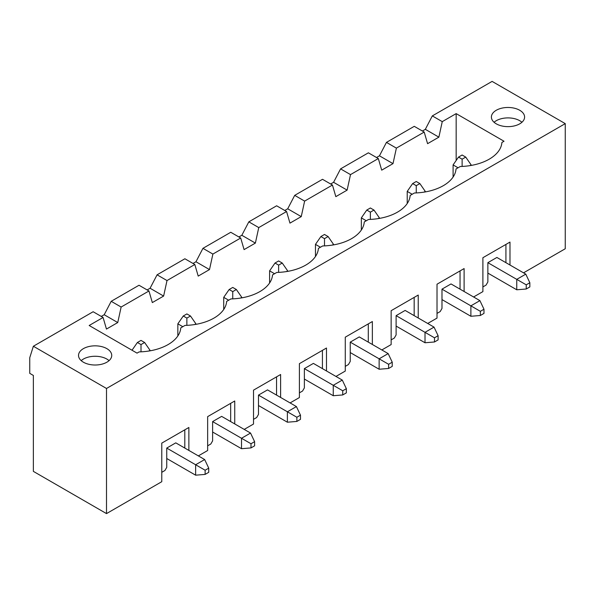 <?xml version="1.0" encoding="UTF-8"?>
<svg xmlns="http://www.w3.org/2000/svg" width="595" height="595" viewBox="0 0 595 595"><rect width="100%" height="100%" fill="white"/><g stroke="black" fill="none" stroke-linecap="round" stroke-linejoin="round"><path stroke-width="0.89" d="M166.741 458.5L195.636 475.182L205.119 474.401L208.733 472.311L208.733 468.146L205.119 470.228L205.119 474.401M144.615 342.489L141.008 340.407L137.393 342.489L141.008 344.579L144.615 342.489L150.037 350.314L148.765 351.043M132.023 350.239L137.393 342.489M141.008 344.579L141.008 351.831M205.119 470.228L195.636 464.755L204.665 459.541L175.77 442.859L166.741 448.072L166.741 467.358L164.934 470.489L161.773 472.311M195.636 475.182L195.636 464.755L166.741 448.072M208.733 468.146L204.665 459.541M150.037 350.834L150.037 350.314M212.616 432.015L241.511 448.697L250.993 447.916L254.608 445.826L254.608 441.661L250.993 443.744L250.993 447.916M190.489 316.005L186.875 313.922L183.267 316.005L186.875 318.094L190.489 316.005L195.911 323.829L194.639 324.558M182.814 326.692L177.846 323.829L177.846 335.959M177.846 323.829L183.267 316.005M186.875 318.094L186.875 325.346M250.993 443.744L241.511 438.27L250.54 433.056L221.645 416.374L212.616 421.587L212.616 440.873L210.809 444.004L207.648 445.826M241.511 448.697L241.511 438.27L212.616 421.587M254.608 441.661L250.54 433.056M195.911 324.349L195.911 323.829M258.49 405.53L287.385 422.212L296.868 421.431L300.482 419.341L300.482 415.169L296.868 417.259L296.868 421.431M236.364 289.52L232.749 287.437L229.142 289.52L232.749 291.609L236.364 289.52L241.786 297.344L240.514 298.073M228.688 300.207L223.72 297.344L223.72 309.474M223.72 297.344L229.142 289.52M232.749 291.609L232.749 298.861M296.868 417.259L287.385 411.785L296.414 406.571L267.519 389.889L258.49 395.102L258.49 414.388L256.683 417.519L253.522 419.341M287.385 422.212L287.385 411.785L258.49 395.102M300.482 415.169L296.414 406.571M241.786 297.864L241.786 297.344M304.365 379.045L333.26 395.727L342.742 394.946L346.357 392.856L346.357 388.684L342.742 390.774L342.742 394.946M282.238 263.035L278.624 260.952L275.016 263.035L278.624 265.125L282.238 263.035L287.66 270.859L286.388 271.588M274.563 273.722L269.595 270.859L269.595 282.989M269.595 270.859L275.016 263.035M278.624 265.125L278.624 272.376M342.742 390.774L333.26 385.3L342.289 380.086L313.394 363.404L304.365 368.617L304.365 387.903L302.558 391.034L299.397 392.856M333.26 395.727L333.26 385.3L304.365 368.617M346.357 388.684L342.289 380.086M287.66 271.38L287.66 270.859M350.239 352.56L379.134 369.242L388.617 368.461L392.231 366.371L392.231 362.199L388.617 364.289L388.617 368.461M328.113 236.55L324.498 234.467L320.891 236.55L324.498 238.64L328.113 236.55L333.535 244.374L332.263 245.103M320.437 247.237L315.469 244.374L315.469 256.497M315.469 244.374L320.891 236.55M324.498 238.64L324.498 245.891M388.617 364.289L379.134 358.815L388.163 353.601L359.268 336.919L350.239 342.132L350.239 361.418L348.432 364.549L345.271 366.371M379.134 369.242L379.134 358.815L350.239 342.132M392.231 362.199L388.163 353.601M333.535 244.895L333.535 244.374M396.114 326.075L425.009 342.757L434.491 341.976L438.106 339.886L438.106 335.714L434.491 337.804L434.491 341.976M373.987 210.065L370.373 207.982L366.765 210.065L370.373 212.155L373.987 210.065L379.402 217.889L378.137 218.618M366.312 220.752L361.344 217.889L361.344 230.012M361.344 217.889L366.765 210.065M370.373 212.155L370.373 219.406M434.491 337.804L425.009 332.33L434.038 327.116L405.143 310.434L396.114 315.647L396.114 334.933L394.306 338.064L391.146 339.886M425.009 342.757L425.009 332.33L396.114 315.647M438.106 335.714L434.038 327.116M379.402 218.41L379.402 217.889M441.988 299.583L470.883 316.272L480.366 315.491L483.98 313.401L483.98 309.229L480.366 311.319L480.366 315.491M419.862 183.58L416.247 181.497L412.64 183.58L416.247 185.67L419.862 183.58L425.276 191.404L424.012 192.133M412.186 194.267L407.218 191.404L407.218 203.527M407.218 191.404L412.64 183.58M416.247 185.67L416.247 192.921M480.366 311.319L470.883 305.845L479.912 300.631L451.017 283.941L441.988 289.155L441.988 308.448L440.181 311.579L437.02 313.401M470.883 316.272L470.883 305.845L441.988 289.155M483.98 309.229L479.912 300.631M425.276 191.925L425.276 191.404M487.863 273.098L516.757 289.787L526.24 288.999L529.847 286.916L529.847 282.744L526.24 284.834L526.24 288.999M465.736 157.095L462.122 155.012L458.514 157.095L462.122 159.185L465.736 157.095L471.151 164.919L469.886 165.648M458.061 167.783L453.093 164.919L453.093 177.042M453.093 164.919L458.514 157.095M462.122 159.185L462.122 166.436M526.24 284.834L516.757 279.36L525.787 274.146L496.892 257.457L487.863 262.67L487.863 281.963L486.055 285.094L482.895 286.916M516.757 289.787L516.757 279.36L487.863 262.67M529.847 282.744L525.787 274.146M471.151 165.44L471.151 164.919M81.195 360.637A16.601 9.587 180 0 1 109.063 360.637A16.601 9.587 180 0 0 106.869 359.075A16.601 9.587 180 0 0 81.195 360.637M494.066 122.273A16.601 9.587 180 0 1 521.927 122.273A16.601 9.587 180 0 0 519.74 120.703A16.601 9.587 180 0 0 494.066 122.273M106.869 348.648A16.601 9.587 180 0 1 111.734 355.423A16.601 9.587 180 0 1 95.133 365.01A16.601 9.587 180 0 1 78.525 355.423A16.601 9.587 180 0 1 88.774 346.565A16.601 9.587 180 0 1 106.869 348.648M33.365 346.245L106.505 388.476L106.505 513.604L33.365 471.374L33.365 375.445L29.75 373.355L29.75 357.714L33.365 346.245L93.14 311.735L103.076 317.47L89.168 325.495L137.029 353.125L139.156 351.898A43.42 25.072 0 0 0 180.776 327.875L185.03 325.413A43.42 25.072 0 0 0 226.65 301.39L230.905 298.928A43.42 25.072 0 0 0 272.525 274.905L276.779 272.443A43.42 25.072 0 0 0 318.399 248.412L322.654 245.958A43.42 25.072 0 0 0 364.274 221.928L368.528 219.473A43.42 25.072 0 0 0 410.148 195.443L414.403 192.988A43.42 25.072 0 0 0 456.023 168.958L460.277 166.503A43.42 25.072 0 0 0 501.897 142.473L504.024 141.246L456.164 113.615L442.256 121.64L432.32 115.906L492.102 81.396L565.25 123.626L565.25 248.755L523.533 272.837M106.505 388.476L565.25 123.626M496.26 123.834A16.601 9.587 180 0 1 491.396 117.059A16.601 9.587 180 0 1 507.996 107.472A16.601 9.587 180 0 1 524.597 117.059A16.601 9.587 180 0 1 514.348 125.909A16.601 9.587 180 0 1 496.26 123.834M424.198 132.068L396.382 148.125L386.453 142.391L414.261 126.333L424.198 132.068L427.582 143.67L438.872 137.155L442.256 121.64M148.951 290.985L121.135 307.042L111.206 301.308L139.014 285.25L148.951 290.985L152.335 302.58L163.625 296.065L167.009 280.557L157.08 274.823L184.889 258.766L194.825 264.5L167.009 280.557M103.076 317.47L106.46 329.065L117.751 322.55L104.207 314.733L111.206 301.308M163.625 296.065L150.081 288.248L157.08 274.823M240.7 238.015L212.884 254.072L202.954 248.338L230.763 232.273L240.7 238.015L244.084 249.61L255.374 243.095L258.758 227.588L248.829 221.846L276.638 205.788L286.574 211.53L258.758 227.588M194.825 264.5L198.209 276.095L209.5 269.58L195.956 261.763L202.954 248.338M255.374 243.095L241.83 235.278L248.829 221.846M332.449 185.038L304.633 201.103L294.704 195.361L322.512 179.303L332.449 185.038L335.833 196.64L347.123 190.125L350.507 174.61L340.578 168.876L368.387 152.818L378.323 158.553L350.507 174.61M286.574 211.53L289.958 223.125L301.249 216.61L287.705 208.793L294.704 195.361M347.123 190.125L333.579 182.301L340.578 168.876M207.648 416.634L234.742 400.993L207.648 416.634L207.648 450.519L198.351 455.889M234.742 400.993L234.742 423.93M230.674 403.336L230.674 421.587M253.522 390.149L280.617 374.508L253.522 390.149L253.522 424.034L244.218 429.404M299.397 363.664L326.484 348.023L299.397 363.664L299.397 397.549L290.092 402.919M345.271 337.179L372.358 321.538L345.271 337.179L345.271 371.064L335.967 376.434M391.146 310.694L418.233 295.053L391.146 310.694L391.146 344.579L381.841 349.949M437.02 284.209L464.107 268.568L437.02 284.209L437.02 318.094L427.716 323.464M482.895 257.717L509.982 242.083L482.895 257.717L482.895 291.609L473.59 296.979M505.921 244.426L505.921 262.67M456.164 160.486L456.164 113.615M378.323 158.553L381.707 170.155L392.998 163.64L396.382 148.125M392.998 163.64L379.454 155.816L386.453 142.391M376.516 157.511L379.454 155.816M464.107 268.568L464.107 291.505M460.047 270.911L460.047 289.155M330.642 183.996L333.579 182.301M418.233 295.053L418.233 317.99M414.172 297.396L414.172 315.647M301.249 216.61L304.633 201.103M284.767 210.481L287.705 208.793M372.358 321.538L372.358 344.475M368.298 323.881L368.298 342.132M238.893 236.966L241.83 235.278M326.484 348.023L326.484 370.96M322.423 350.366L322.423 368.617M209.5 269.58L212.884 254.072M193.018 263.451L195.956 261.763M280.617 374.508L280.617 397.445M276.549 376.851L276.549 395.102M147.144 289.936L150.081 288.248M117.751 322.55L121.135 307.042M101.269 316.421L104.207 314.733M184.8 448.072L184.8 429.821L188.868 427.478L188.868 450.415M184.8 429.821L161.773 443.119L161.773 481.697L106.505 513.604M509.982 242.083L509.982 265.02M422.39 131.026L425.328 129.331L432.32 115.906M188.868 427.478L161.773 443.119M438.872 137.155L425.328 129.331"/></g></svg>
